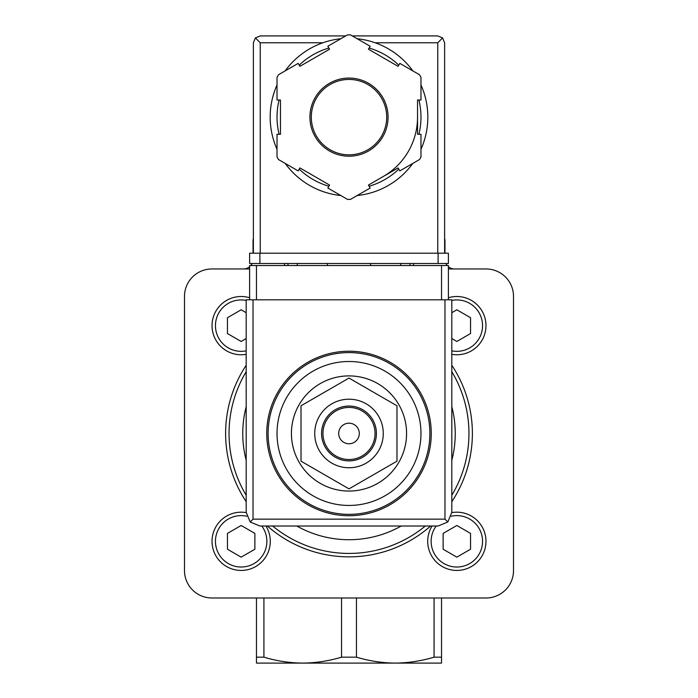 <?xml version="1.0" encoding="UTF-8"?>
<svg xmlns="http://www.w3.org/2000/svg" width="698" height="698" viewBox="0 0 698 698"><rect width="100%" height="100%" fill="white"/><g stroke="black" fill="none" stroke-linecap="round" stroke-linejoin="round"><path stroke-width="1.05" d="M349 491.052A57.576 57.576 0 0 0 406.576 433.475A57.576 57.576 0 0 0 349 375.899A57.576 57.576 0 0 0 291.424 433.475A57.576 57.576 0 0 0 349 491.052M349 361.503A71.973 71.973 0 0 1 411.331 469.457A71.973 71.973 0 0 1 286.669 469.457A71.973 71.973 0 0 1 349 361.503M349 351.225A82.251 82.251 0 0 1 420.231 474.605A82.251 82.251 0 0 1 277.769 474.605A82.251 82.251 0 0 1 349 351.225M301.021 405.774L301.021 461.177L349 488.879L396.979 461.177L396.979 405.774L349 378.072L301.021 405.774M349 423.189A10.278 10.278 0 0 1 357.908 438.614A10.278 10.278 0 0 1 340.092 438.614A10.278 10.278 0 0 1 349 423.189M349 407.431A26.044 26.044 0 0 1 371.554 446.502A26.044 26.044 0 0 1 326.446 446.502A26.044 26.044 0 0 1 349 407.431M349 406.053A27.414 27.414 0 0 1 372.741 447.182A27.414 27.414 0 0 1 325.259 447.182A27.414 27.414 0 0 1 349 406.053M349 399.204A34.272 34.272 0 0 1 378.682 450.611A34.272 34.272 0 0 1 319.318 450.611A34.272 34.272 0 0 1 349 399.204M277.185 663.1L302.731 663.1L256.463 663.1L256.463 597.985M256.463 657.167L263.923 657.167C276.696 660.997 289.635 662.978 302.731 663.1L395.269 663.1C408.356 662.969 421.287 660.989 434.077 657.167L441.537 657.167L441.537 597.985M441.537 657.167L441.537 663.1L395.269 663.1L420.815 663.1M263.923 657.167L263.923 597.985M444.966 253.2L444.966 240.862A9.598 9.598 0 0 0 444.617 238.323M434.077 657.167L434.077 597.985M302.731 663.1C315.819 662.969 328.758 660.989 341.549 657.167L356.451 657.167C369.233 660.997 382.164 662.978 395.269 663.1M253.383 238.323A9.598 9.598 0 0 0 253.034 240.862L253.034 253.2M445.891 263.486A9.598 9.598 0 0 0 447.209 265.537M448.386 266.723A9.598 9.598 0 0 0 454.555 268.966M243.445 268.966A9.598 9.598 0 0 0 249.614 266.723M250.791 265.537A9.598 9.598 0 0 0 252.109 263.486M356.451 657.167L356.451 597.985M341.549 657.167L341.549 597.985M249.614 268.966L211.913 268.966A27.414 27.414 0 0 0 184.49 296.388L184.49 570.563A27.414 27.414 0 0 0 211.913 597.985L486.087 597.985A27.414 27.414 0 0 0 513.51 570.563L513.51 296.388A27.414 27.414 0 0 0 486.087 268.966L448.386 268.966M451.815 371.685A119.951 119.951 0 0 1 451.815 495.257A119.951 119.951 0 0 0 451.815 371.685M425.326 526.013A119.951 119.951 0 0 1 272.674 526.013A119.951 119.951 0 0 0 425.326 526.013M246.185 495.257A119.951 119.951 0 0 1 246.185 371.685A119.951 119.951 0 0 0 246.185 495.257M456.841 296.502A29.133 29.133 0 0 1 485.86 328.156A29.133 29.133 0 0 1 451.815 354.331A29.133 29.133 0 0 0 485.86 328.156A29.133 29.133 0 0 0 448.386 297.758A29.133 29.133 0 0 1 456.841 296.502M451.815 338.565L456.841 341.462L470.548 333.548L470.548 317.721L456.841 309.799L451.815 312.704M456.841 512.184A29.133 29.133 0 0 1 485.476 546.656A29.133 29.133 0 0 1 446.336 568.486A29.133 29.133 0 0 1 432.053 526.013A29.133 29.133 0 0 0 446.336 568.486A29.133 29.133 0 0 0 485.476 546.656A29.133 29.133 0 0 0 451.815 512.62A29.133 29.133 0 0 1 456.841 512.184M443.134 549.23L456.841 557.144L470.548 549.23L470.548 533.403L456.841 525.489L443.134 533.403L443.134 549.23M241.159 512.184A29.133 29.133 0 0 1 246.185 512.62A29.133 29.133 0 0 0 212.524 546.656A29.133 29.133 0 0 0 251.664 568.486A29.133 29.133 0 0 0 265.947 526.013A29.133 29.133 0 0 1 251.664 568.486A29.133 29.133 0 0 1 212.524 546.656A29.133 29.133 0 0 1 241.159 512.184M227.452 549.23L241.159 557.144L254.866 549.23L254.866 533.403L241.159 525.489L227.452 533.403L227.452 549.23M241.159 296.502A29.133 29.133 0 0 1 249.614 297.758A29.133 29.133 0 0 0 212.14 328.156A29.133 29.133 0 0 0 246.185 354.331A29.133 29.133 0 0 1 212.14 328.156A29.133 29.133 0 0 1 241.159 296.502M246.185 312.704L241.159 309.799L227.452 317.721L227.452 333.548L241.159 341.462L246.185 338.565M448.386 299.808L448.386 265.537L249.614 265.537L249.614 299.808M250.198 521.999L259.892 526.013L438.108 526.013L447.802 521.999L451.815 512.297L451.815 299.808L246.185 299.808L246.185 512.297L250.198 521.999L253.034 519.155L253.034 299.808M447.802 521.999L444.966 519.155L253.034 519.155M327.406 263.486L327.406 265.537M370.594 265.537L370.594 263.486M284.566 263.486L284.566 265.537M297.252 263.486L297.252 265.537M400.748 263.486L400.748 265.537M413.434 263.486L413.434 265.537M420.973 149.293A78.83 78.83 0 0 0 427.83 117.142A78.83 78.83 0 0 1 420.973 149.293A78.83 78.83 0 0 0 420.973 84.99A78.83 78.83 0 0 1 427.83 117.142A78.83 78.83 0 0 0 420.973 84.99M412.832 70.882A78.83 78.83 0 0 0 357.14 38.739A78.83 78.83 0 0 1 412.832 70.882A78.83 78.83 0 0 0 375.123 42.77L437.768 42.77L437.768 253.2M253.383 253.2L253.383 42.77L255.389 37.919L260.232 42.77L322.877 42.77A78.83 78.83 0 0 0 285.168 70.882A78.83 78.83 0 0 1 340.86 38.739A78.83 78.83 0 0 0 285.168 70.882M277.027 84.99A78.83 78.83 0 0 0 277.027 149.293A78.83 78.83 0 0 1 277.027 84.99A78.83 78.83 0 0 0 277.027 149.293M336.881 195.03A78.83 78.83 0 0 0 340.86 195.545A78.83 78.83 0 0 1 285.168 163.393A78.83 78.83 0 0 0 331.864 194.079M357.14 195.545A78.83 78.83 0 0 0 412.832 163.393A78.83 78.83 0 0 1 357.14 195.545A78.83 78.83 0 0 0 412.832 163.393M370.149 46.242L350.501 34.9A82.251 82.251 0 0 0 347.499 34.9L327.851 46.242L329.569 49.209L299.887 66.345L298.177 63.378L278.528 74.721A82.251 82.251 0 0 0 277.027 77.321L277.027 100.006L280.456 100.006L280.456 134.278L277.027 134.278L277.027 156.963A82.251 82.251 0 0 0 278.528 159.563L298.177 170.905L299.887 167.93L329.569 185.066L327.851 188.041L347.499 199.384A82.251 82.251 0 0 0 350.501 199.384L370.149 188.041L368.431 185.066L398.113 167.93L399.823 170.905L419.472 159.563A82.251 82.251 0 0 0 420.973 156.963L420.973 134.278L417.544 134.278L417.544 100.006L420.973 100.006L420.973 77.321A82.251 82.251 0 0 0 419.472 74.721L399.823 63.378L398.113 66.345L368.431 49.209L370.149 46.242M255.389 37.919L260.232 35.912L345.746 35.912M352.254 35.912L437.768 35.912L442.611 37.919L437.768 42.77M444.617 253.2L444.617 42.77L442.611 37.919M383.272 176.498A68.544 68.544 0 0 0 417.544 117.142M386.701 117.142A37.701 37.701 0 0 0 330.154 84.493A37.701 37.701 0 0 0 330.154 149.791A37.701 37.701 0 0 0 386.701 117.142A37.701 37.701 0 0 0 330.154 84.493A37.701 37.701 0 0 0 330.154 149.791A37.701 37.701 0 0 0 386.701 117.142M438.108 263.486L249.614 263.486L249.614 253.2L448.386 253.2L448.386 263.486L438.108 263.486L438.108 253.2M349 352.595A80.881 80.881 0 0 1 419.044 473.916A80.881 80.881 0 0 1 278.956 473.916A80.881 80.881 0 0 1 349 352.595M246.185 501.679A123.38 123.38 0 0 1 246.185 365.272M451.815 365.272A123.38 123.38 0 0 1 451.815 501.679M430.605 526.013A123.38 123.38 0 0 1 267.395 526.013M451.815 406.707A106.244 106.244 0 0 1 451.815 460.244M401.202 526.013A106.244 106.244 0 0 1 296.798 526.013M246.185 460.244A106.244 106.244 0 0 1 246.185 406.707M451.815 300.428A25.704 25.704 0 0 1 482.423 328.156A25.704 25.704 0 0 1 451.815 350.841M451.257 516.223A25.704 25.704 0 0 1 481.969 546.743A25.704 25.704 0 0 1 446.24 564.734A25.704 25.704 0 0 1 436.189 526.013M261.811 526.013A25.704 25.704 0 0 1 251.76 564.734A25.704 25.704 0 0 1 216.031 546.743A25.704 25.704 0 0 1 246.743 516.223M246.185 350.841A25.704 25.704 0 0 1 215.577 328.156A25.704 25.704 0 0 1 246.185 300.428M444.966 519.155L444.966 299.808M256.463 265.537L256.463 299.808M441.537 265.537L441.537 299.808M287.995 263.486L287.995 265.537M410.005 263.486L410.005 265.537M285.168 163.393A78.83 78.83 0 0 0 340.86 195.545M388.071 117.142A39.071 39.071 0 0 0 329.465 83.306A39.071 39.071 0 0 0 329.465 150.977A39.071 39.071 0 0 0 388.071 117.142M260.232 42.77L260.232 253.2M418.905 134.278A71.973 71.973 0 0 0 418.905 100.006M398.794 65.167A71.973 71.973 0 0 0 369.111 48.031M328.889 48.031A71.973 71.973 0 0 0 299.206 65.167M279.095 100.006A71.973 71.973 0 0 0 279.095 134.278M299.206 169.108A71.973 71.973 0 0 0 328.889 186.244M369.111 186.244A71.973 71.973 0 0 0 398.794 169.108M259.892 263.486L259.892 253.2"/></g></svg>
